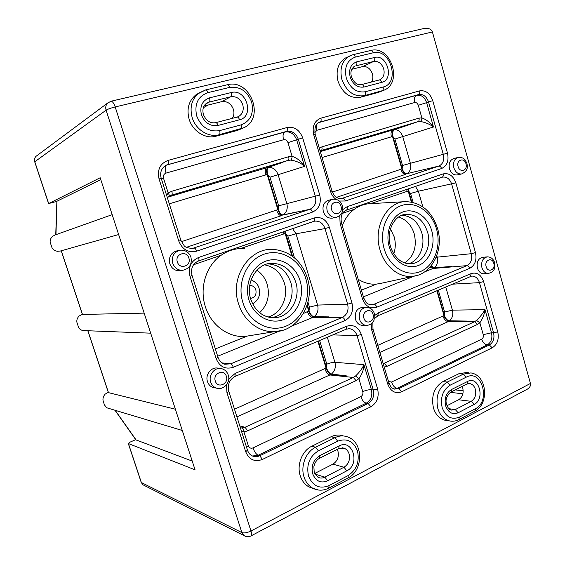 <?xml version="1.0" encoding="UTF-8"?>
<svg xmlns="http://www.w3.org/2000/svg" width="565" height="565" viewBox="0 0 565 565"><rect width="100%" height="100%" fill="white"/><g stroke="black" fill="none" stroke-linecap="round" stroke-linejoin="round"><path stroke-width="0.85" d="M390.429 228.917L394.158 236.763C395.768 242.569 395.641 248.212 393.77 253.692M404.717 262.916C413.926 256.475 417.097 246.792 414.244 233.861C411.391 224.941 406.157 219.347 398.551 217.073M256.884 270.247C261.821 273.573 265.253 278.248 267.181 284.266C270.084 295.566 267.57 305.036 259.632 312.678M268.036 317.036C281.059 313.723 288.927 296.915 284.315 282.903C280.798 272.733 274.244 266.715 264.646 264.851M244.673 248.607L240.513 248.551C233.677 248.875 227.236 251.1 221.19 255.218C206.197 265.388 199.127 287.853 205.363 306.675C210.922 324.903 227.822 337.446 244.567 336.5L252.894 335.165M405.119 201.656L369.743 203.697C364.305 203.972 359.156 205.83 354.312 209.276C348.979 213.259 344.961 218.719 342.27 225.654M363.097 325.355L362.017 325.348C358.881 324.875 356.699 322.869 355.491 319.331C354.446 312.212 356.882 308.215 362.808 307.339L365.894 307.261M198.76 93.126L196.041 94.736C188.759 100.683 186.45 108.84 189.12 119.201C192.644 131.278 205.582 139.315 215.992 136.207L237.244 130.48L242.477 128.347M343.386 435.961C339.304 434.513 335.179 434.782 331.019 436.766L311.788 446.244C302.211 450.672 296.576 464.797 300.213 475.681C301.901 480.857 304.846 484.622 309.055 486.974L313.462 488.556M215.858 387.978L212.885 387.477C210.272 386.439 208.471 384.483 207.482 381.608C204.862 374.39 211.981 366.028 218.655 368.352M179.331 250.359L177.255 250.761C170.983 252.527 168.504 256.856 169.811 263.756C171.598 268.375 174.797 270.713 179.409 270.769L180.807 270.579M332.375 199.346L328.774 200.187C323.999 201.903 322.184 205.716 323.335 211.635C325.073 216.282 328.032 218.457 332.213 218.154L332.615 218.076M449.472 168.808C448.462 163.504 449.895 160.079 453.773 158.532L458.173 157.416C454.281 158.97 452.84 162.416 453.857 167.756C455.439 172.226 458.053 174.288 461.69 173.935L457.276 174.931C453.653 175.284 451.047 173.243 449.472 168.808M486.889 256.898L482.793 257.287C478.223 258.396 476.429 261.983 477.404 268.036C478.626 271.694 480.73 273.608 483.732 273.778L484.219 273.743M451.887 421.229L448.998 420.819C443.652 419.188 439.93 415.098 437.833 408.544C435.417 396.517 438.574 387.689 447.311 382.053L442.882 381.622C434.181 387.209 431.031 395.98 433.433 407.923C435.523 414.428 439.224 418.495 444.549 420.113L447.035 420.508M346.38 57.552L345.356 58.054C338.032 62.92 335.589 70.667 338.032 81.282C342.708 93.409 350.18 98.741 360.449 97.265L378.056 92.519L383.36 90.471M108.282 392.287L105.062 394.2C102.901 396.8 102.406 399.519 103.593 402.351L104.433 404.886L106.601 407.732L109.123 408.488M82.342 314.302L79.036 316.082C76.805 318.554 76.254 321.132 77.391 323.823L78.252 326.408C78.761 328.477 80.265 329.861 82.773 330.553L85.124 330.645M55.08 234.984L52.496 236.403C50.186 238.727 49.572 241.163 50.659 243.713L51.542 246.347C52.199 249.031 54.169 250.683 57.453 251.298L60.519 250.987M337.227 449.352L337.934 451.075C339.155 456.817 337.482 461.174 332.905 464.155L314.663 473.491M462.156 386.446L462.763 388.042C463.837 393.318 462.46 397.23 458.632 399.773L471.231 401.327C475.094 398.735 476.479 394.744 475.391 389.363C474.374 386.149 472.538 384.235 469.889 383.614L468.703 383.522M271.136 317.629C285.869 316.273 295.905 297.847 290.749 282.387C286.554 270.684 278.849 264.512 267.648 263.862M232.307 118.339C233.995 115.712 234.376 112.739 233.437 109.405C231.085 103.536 227.151 100.958 221.628 101.679L230.746 96.77L209.156 102.11L206.578 103.24C203.245 105.754 202.185 109.518 203.407 114.526C206.169 120.875 210.265 123.587 215.703 122.669L215.519 122.732M408.488 263.742C419.357 260.952 425.756 245.768 421.758 232.78C418.079 221.861 411.482 216.021 401.969 215.258M371.537 81.989C372.928 79.637 373.218 76.939 372.406 73.888C370.393 68.499 367.095 66.077 362.497 66.628L351.818 69.283M56.874 201.38L48.675 203.548L100.189 177.749L195.066 469.84L128.417 443.567L141.363 482.524L241.877 532.597L106.1 110.175L34.783 161.752L48.675 203.548M204.043 106.058L221.628 101.679M358.175 279.237C363.98 282.917 370.047 284.548 376.368 284.131L382.173 283.086M303.384 313.504L308.695 311.011L307.007 305.474M291.928 255.881L285.12 233.507L240.513 248.551M411.348 201.995L408.191 191.005L370.626 203.647M526.029 389.85L527.555 389.038C529.998 387.265 530.959 385.401 530.436 383.444L432.409 31.951C431.321 29.055 428.538 27.89 424.047 28.462L423.27 28.646M442.882 381.622L458.921 373.712L466.365 372.554L468.894 372.759M430.721 266.299L433.991 267.951L451.449 266.475L434.308 267.725L431.003 265.96M394.688 129.604C398.523 129.823 401.207 132.161 402.746 136.624L410.331 163.13C411.377 167.706 410.367 171.188 407.301 173.568C405.013 173.688 403.304 172.014 402.167 168.54L402.513 165.46L394.928 139.039L393.007 136.652C392.11 133.093 392.675 130.741 394.688 129.604L410.939 124.152L394.306 129.632C392.294 130.699 391.7 132.987 392.527 136.49L322.05 157.515M445.75 286.928L452.395 310.15C453.405 314.585 452.452 318.137 449.535 320.807L466.994 321.061L449.217 321.04L448.215 321.612L474.685 321.662L476.514 320.404C480.299 316.711 483.124 313.123 484.989 309.627C484.48 314.098 482.778 318.483 479.869 322.785L477.467 324.444L386.905 366.367L384.264 367.151M449.535 320.807C447.134 320.39 445.382 318.498 444.281 315.122L444.606 312.028L438.306 290.092M437.218 290.551L444.281 315.122M413.114 202.369L410.557 193.463L408.665 191.154L411.807 202.079M408.665 191.154L408.262 188.872M407.301 173.568L438.786 166.103C442.974 164.083 444.478 160.192 443.313 154.415L428.538 101.968C426.497 96.375 423.171 93.91 418.566 94.574L319.281 122.315C315.694 123.566 314.324 127.57 315.171 134.329L331.973 190.949M393.007 136.652L402.167 168.54M332.368 192.1L401.856 168.956L392.527 136.49M401.856 168.956C402.993 172.318 404.702 173.928 406.97 173.766M407.838 189.021L408.191 191.005M377.794 345.363L443.984 315.56L436.844 290.707M443.984 315.56C445.1 318.844 446.844 320.673 449.217 321.04M308.695 311.011C309.931 314.606 311.59 316.598 313.667 316.979L328.992 316.88L314.048 316.725C311.958 316.294 310.291 314.232 309.055 310.531L307.268 304.662M181.4 241.679L277.867 209.643C279.124 213.302 280.741 215.124 282.726 215.117L297.289 211.833L283.122 214.884C281.123 214.855 279.498 212.956 278.234 209.184L267.739 174.663C266.68 170.814 266.984 168.349 268.658 167.268L282.401 162.508L268.198 167.304C266.518 168.321 266.179 170.715 267.174 174.493L169.295 203.796M234.482 409.201L326.047 368.062C327.276 371.622 328.95 373.705 331.076 374.305L346.825 375.958L331.45 374.037C329.31 373.387 327.622 371.226 326.401 367.575L318.335 341.055M56.874 201.345L55.977 234.666M100.796 179.621L57.129 201.154M135.713 439.655L129.985 442.162L128.417 443.567M192.227 461.089L135.847 439.845M292.578 256.362L285.148 231.205M446.986 405.734L458.632 399.773M326.047 368.062L317.89 341.246M277.867 209.643L267.174 174.493M284.654 231.375L285.12 233.507M144.16 313.123L82.391 314.451L61.218 250.789M175.376 409.215L108.388 392.618L87.808 330.744M165.799 165.291L284.845 132.055C290.346 131.2 294.28 133.806 296.653 139.859L304.584 166.364C301.138 163.052 296.477 160.961 290.608 160.107C291.575 159.577 292.07 158.313 292.084 156.293C297.515 158.271 301.682 161.632 304.584 166.364L278.107 174.698L286.801 203.407C287.988 208.365 286.766 212.193 283.122 214.884M240.485 428.115L245.083 427.26L353.351 377.469L355.533 376.007C359.771 371.932 362.568 368.147 363.916 364.651C363.853 369.298 362.186 373.995 358.902 378.734L355.533 376.007M319.253 148.101L321.852 146.886L418.99 118.149L421.85 117.852C426.61 119.724 430.488 122.775 433.489 127.005C429.767 124.145 425.311 122.294 420.12 121.454L417.938 121.687L320.8 150.65M166.619 195.342L168.193 192.997L171.788 191.274L288.666 156.703L292.084 156.293L287.973 142.634C287.084 140.374 285.615 139.407 283.559 139.739L166.032 173.088C163.808 173.992 162.974 175.722 163.532 178.286L168.193 192.997C169.225 194.713 169.472 195.843 168.942 196.394L170.955 195.342L169.048 196.302M242.279 428.058C243.211 428.503 243.762 429.781 243.946 431.907L248.318 445.714C249.271 447.946 250.839 448.674 253.021 447.904L360.844 396.637C362.603 395.549 363.246 393.883 362.772 391.616L358.902 378.734L356.042 380.662L247.625 430.855L243.946 431.907L241.502 431.321M476.514 320.404L479.869 322.785L483.237 334.678L491.515 332.771L493.577 332.806L479.445 282.641C478.068 278.474 475.645 276.292 472.178 276.08L471.45 276.137M318.646 122.626L416.666 95.28C421.264 94.623 424.583 97.074 426.617 102.653L418.298 105.302L421.85 117.852C421.822 119.702 421.25 120.903 420.12 121.454M168.836 196.443L167.417 197.863M436.519 228.987C431.695 211.656 415.416 200.54 401.277 205.625C387.067 210.441 378.804 230.887 384.193 248.868C389.363 266.927 406.553 277.401 420.325 271.596C434.181 266.044 441.533 246.241 436.519 228.987M380.054 250.005C372.815 227.335 386.799 201.691 405.628 201.627C421.2 202.291 431.844 211.232 437.55 228.444C443.963 249.313 432.522 273.827 413.629 276.236C399.872 278.517 384.829 267.054 380.054 250.005M404.194 214.594L405.183 214.418C394.356 215.272 385.803 231.601 390.472 246.305C392.23 253.537 398.791 260.204 401.044 261.143C404.145 263.022 407.287 263.912 410.48 263.798C423.234 263.671 432.14 246.679 427.521 231.947C423.249 219.729 415.798 213.888 405.183 214.418L404.067 214.622M389.285 246.933C384.942 232.399 391.573 215.844 403.085 211.882C414.533 207.694 427.818 216.678 431.752 230.795C435.855 244.857 429.817 260.981 418.545 265.43C407.337 270.091 393.459 261.538 389.285 246.933M268.693 263.636L271.313 263.304C256.778 263.438 245.104 282.599 250.782 299.266C254.744 310.121 261.595 316.252 271.348 317.65C288.058 319.868 301.646 299.464 295.7 281.991C291.229 269.682 283.1 263.452 271.313 263.304L268.594 263.65M249.024 300.227C243.967 284.365 252.138 265.861 265.988 261.079C279.767 256.058 295.559 265.444 300.114 280.819C304.867 296.109 297.487 314.076 283.934 319.43C270.466 325.023 253.883 316.167 249.024 300.227M305.82 278.644C300.255 259.794 280.911 248.148 263.89 254.257C246.785 260.07 236.594 282.938 242.879 302.565C248.911 322.283 269.449 333.11 285.996 326.146C302.649 319.465 311.633 297.409 305.82 278.644M238.543 303.737C229.284 276.97 250.196 246.524 274.47 249.49C290.615 251.679 301.569 261.129 307.325 277.832C315.454 302.183 298.603 331.281 274.541 331.683C259.166 332.524 243.663 320.758 238.543 303.737M465.998 163.836C464.331 157.077 456.026 159.846 458.088 166.52C459.797 173.307 468.067 170.446 465.998 163.836M188.865 258.057C186.641 249.991 174.55 254.017 177.368 261.962C179.67 270.077 191.683 265.91 188.865 258.057M190.942 257.209C192.234 264.469 189.395 268.855 182.431 270.353C177.791 270.296 174.571 267.944 172.763 263.283C171.449 256.326 173.949 251.962 180.256 250.182C185.426 249.885 188.985 252.23 190.942 257.195M226.374 376.347C224.206 368.493 212.567 373.331 215.3 381.022C217.539 388.918 229.107 383.953 226.374 376.347M210.703 382.11C208.061 374.842 215.23 366.402 221.939 368.74C225.047 369.729 227.151 371.819 228.26 375.019C230.958 382.392 223.316 390.86 216.148 388.028C213.514 386.983 211.698 385.012 210.703 382.11M373.041 314.387C371.184 307.212 361.607 311.195 363.931 318.236C365.845 325.44 375.372 321.351 373.041 314.387M359.517 319.324C358.464 312.155 360.915 308.123 366.862 307.24C370.838 307.883 373.317 309.98 374.312 313.526L374.079 319.952C373.903 321.089 371.41 325.412 366.078 325.384C362.921 324.91 360.731 322.89 359.517 319.324M341.034 206.317C339.127 198.972 329.197 202.277 331.591 209.53C333.555 216.918 343.428 213.492 341.034 206.317M327.17 210.809C326.019 204.855 327.841 201.013 332.637 199.283C337.383 198.781 340.639 200.935 342.411 205.759C343.64 211.663 341.535 215.54 336.097 217.384C331.895 217.687 328.922 215.498 327.17 210.809M493.796 263.375C492.172 256.764 484.134 260.105 486.147 266.602C487.814 273.234 495.809 269.802 493.796 263.375M481.924 267.676C480.942 261.581 482.743 257.972 487.327 256.856C490.936 256.913 493.386 258.89 494.686 262.796L494.707 267.916C494.177 268.891 494.488 271.779 488.28 273.46C485.264 273.291 483.146 271.362 481.924 267.676M365.357 91.756L383.091 87.024C400.564 83.232 390.514 47.834 373.274 52.771L355.336 57.093C347.094 60.215 344.071 67.193 346.274 78.041C350.244 88.408 356.607 92.978 365.357 91.756C365.795 93.698 365.484 94.991 364.439 95.633C354.121 97.109 346.613 91.735 341.91 79.51C339.452 68.81 341.903 61.013 349.262 56.126L352.631 54.826M219.637 130.614L241.093 124.893C250.528 121.094 254.052 113.48 251.658 102.06C247.272 91.113 239.927 86.226 229.637 87.406L207.927 92.639C197.912 96.297 194.176 104.087 196.712 116.009C201.408 127.351 209.05 132.224 219.637 130.614C220.188 132.74 220.046 134.11 219.213 134.724C208.746 137.846 195.723 129.738 192.171 117.562C189.48 107.11 191.803 98.896 199.134 92.9L205.695 89.927L196.041 94.736M329.084 485.575L348.21 475.525C356.621 469.847 359.714 461.661 357.497 450.969C353.499 441.159 346.903 437.896 337.715 441.194L318.37 450.835C309.465 456.492 306.181 464.889 308.525 476.027C312.791 486.147 319.642 489.332 329.084 485.575L328.717 488.16M318.54 490.053L312.89 488.273C308.66 485.907 305.7 482.115 303.998 476.895C300.34 465.927 306.004 451.689 315.63 447.219L311.788 446.244M459.423 417.125L475.356 408.756C491.077 401.355 481.783 368.648 466.295 377.138L450.185 385.168C442.791 389.963 440.121 397.456 442.169 407.648C445.806 416.998 451.555 420.162 459.423 417.125L458.752 419.661M218.041 125.444C210.342 126.581 204.805 123.036 201.423 114.815C199.579 106.178 202.284 100.528 209.537 97.851L231.212 92.547C246.361 88.204 254.914 116.439 239.532 119.787L218.041 125.444C217.391 123.587 216.614 122.662 215.703 122.669L236.968 117.132M363.994 87.031C357.631 87.9 353.019 84.573 350.152 77.052C348.556 69.198 350.738 64.135 356.713 61.853L374.616 57.475C387.145 53.823 394.497 79.637 381.756 82.363L363.994 87.031C363.408 85.343 362.575 84.531 361.494 84.609L379.242 79.976C380.344 79.891 381.184 80.689 381.756 82.363M361.268 84.679L361.494 84.609C357.405 85.435 354.064 82.85 351.472 76.847C350.166 72.341 351.155 68.852 354.446 66.373L353.704 66.854M451.449 389.546L451.075 392.025C446.512 395.797 445.05 400.069 446.682 404.858C449.26 410.374 449.203 408.869 451.188 410.119L455.277 409.59L458.166 412.768C452.445 414.95 448.278 412.648 445.651 405.861C444.161 398.48 446.096 393.042 451.449 389.546L467.538 381.474C478.795 375.245 485.582 399.095 474.127 404.448L458.166 412.768M319.465 458.293L319.734 458.159C316.675 459.783 314.719 462.636 313.872 466.732L314.218 472.319L318.017 477.284C320.249 478.35 322.53 478.301 324.868 477.15L344 467.234C348.633 464.183 350.328 459.726 349.085 453.872C348.195 451.124 346.592 449.253 344.276 448.257L342.037 447.763M327.622 480.843C320.758 483.548 315.793 481.225 312.713 473.88C311.011 465.814 313.391 459.719 319.839 455.602L339.155 445.905C352.659 438.497 360.505 464.381 346.776 470.85L327.622 480.843L324.868 477.15L314.959 474.099M282.387 330.391L244.567 336.5M227.243 84.778L227.377 84.743C250.295 78.415 265.409 118.007 243.854 127.725L219.213 134.724L215.992 136.207M370.711 50.476L370.88 50.433C390.867 45.101 403.241 82.681 383.882 90.259L364.439 95.633L360.449 97.265M237.236 117.054L238.783 116.411C242.696 113.833 244.024 109.935 242.752 104.702C240.365 98.698 236.361 96.05 230.746 96.77C231.594 96.078 231.749 94.666 231.212 92.547M362.497 66.628L373.67 61.444L355.816 65.858C356.854 65.152 357.158 63.817 356.713 61.853M379.306 79.969L379.998 79.7C383.6 77.596 384.843 73.987 383.713 68.888C381.672 63.379 378.324 60.9 373.67 61.444C374.729 60.738 375.047 59.417 374.616 57.475M205.469 104.151L209.156 102.11C209.968 101.418 210.095 99.998 209.537 97.851M361.409 290.149L376.368 284.131M354.312 209.276L342.524 213.344M228.719 379.037L235.217 373.394L346.733 326.224C353.535 324.239 358.415 327.008 361.367 334.529L377.625 388.995C379.292 396.962 377.046 402.88 370.887 406.751L262.393 459.458C254.688 462.262 249.123 459.698 245.704 451.746L226.953 392.717L226.48 384.829M374.687 315.51L378.416 312.826L471.231 273.566C476.938 271.97 481.069 274.647 483.619 281.603L497.744 331.853C499.22 339.184 497.37 344.502 492.2 347.821L401.743 391.764C395.352 394.017 390.698 391.481 387.795 384.158L371.728 330.045L371.134 323.915M342.793 209.594L347.072 206.726L443.087 173.921C448.984 172.728 453.243 175.715 455.856 182.883L475.462 252.604C476.959 260.048 475.052 265.282 469.748 268.319L376.77 307.233C370.195 309.133 365.421 306.315 362.44 298.793L340.109 223.571L339.777 215.646M216.113 358.591L189.988 276.334C188.039 267.337 190.913 261.044 198.605 257.456L314.253 217.942C321.301 216.43 326.344 219.566 329.381 227.342L351.981 303.066C353.683 311.167 351.366 316.986 345.017 320.524L233.288 367.292C225.343 369.68 219.623 366.777 216.113 358.591L218.026 357.334C219.319 360.979 221.544 363.274 224.686 364.234L230.732 363.825L342.312 317.438C347.15 314.762 348.916 310.333 347.623 304.168L325.016 228.578C323.046 223.267 319.621 220.788 314.747 221.134L313.702 221.381M178.822 241.184L159.048 178.936C157.063 169.768 160.036 163.603 167.967 160.453L287.126 127.513C294.379 126.405 299.563 129.851 302.678 137.839L319.741 195.024C321.485 203.294 319.07 208.979 312.494 212.087L196.62 251.178C188.371 253.014 182.439 249.681 178.822 241.184L180.913 240.407L184.035 245.507C184.769 247.06 187.559 248.042 192.397 248.452L309.846 209.29C314.86 206.938 316.697 202.609 315.369 196.316L298.306 139.237C295.926 133.163 291.985 130.55 286.469 131.405L165.955 165.206C161.244 168.363 159.669 172.763 161.244 178.406L180.913 240.407M335.942 199.318C333.392 197.404 331.606 194.791 330.574 191.471L313.709 134.682C311.993 126.355 314.387 120.846 320.906 118.177L419.633 90.887C425.692 90.033 430.057 93.282 432.726 100.634L447.501 153.172C449.034 160.75 447.049 165.877 441.562 168.54L345.377 200.992L339.367 201.041M432.409 31.951L115.182 106.933L250.966 530.994L530.436 383.444M455.277 389.907L463.187 390.811M37.191 155.446L35.941 156.378C34.564 157.896 34.175 159.683 34.783 161.752L34.719 161.858M110.839 101.269L111.079 101.213C112.527 101.347 113.897 103.254 115.182 106.933C110.895 108.014 107.873 109.094 106.1 110.175C105.316 107.421 105.796 105.069 107.541 103.12L109.066 101.975M141.201 482.341L142.91 484.77L144.499 485.568M245.994 536.517L243.812 535.479L241.877 532.597C244.129 533.339 247.152 532.809 250.966 530.994C251.708 533.445 251.778 535.062 251.164 535.839L250.698 536.086M208.181 105.026L203.336 107.71M448.857 408.693L455.277 409.59L471.231 401.327L474.127 404.448M332.905 464.155L344 467.234L346.776 470.85M61.303 250.768L82.49 314.465M87.907 330.751L108.501 392.682M115.211 410.317L136.264 440.163M278.234 209.184L278.679 205.815L269.985 177.212L267.739 174.663M282.726 215.117L309.846 209.29C310.927 209.248 311.809 210.18 312.494 212.087M278.679 205.815L319.741 195.024M268.658 167.268C273.185 167.402 276.334 169.874 278.107 174.698L269.985 177.212M168.109 197.072L268.198 167.304M265.776 174.564C264.844 170.87 265.204 168.547 266.857 167.579L288.009 160.418L170.955 195.342M290.608 160.107L288.009 160.418C288.927 159.902 289.146 158.659 288.666 156.703M191.627 248.522L194.148 248.042C195.059 248.084 195.878 249.13 196.62 251.178M170.694 195.441L171.562 195.137C172.283 194.657 172.36 193.371 171.788 191.274M276.68 210.392C277.952 213.951 279.548 215.703 281.469 215.661L186.443 247.293M287.973 142.634L302.678 137.839M221.953 362.907L230.732 363.825C231.714 364.121 232.561 365.28 233.288 367.292M292.613 228.641L296.004 233.797L325.016 228.578L329.381 227.342M313.667 316.979L312.452 317.601L342.312 317.438C343.449 317.622 344.346 318.653 345.017 320.524M294.506 257.894L287.882 236.106L296.004 233.797L317.587 305.079C318.752 309.938 317.572 313.822 314.048 316.725M309.055 310.531L309.472 307.155L317.587 305.079L347.623 304.168L351.981 303.066M221.19 255.218L193.52 264.766M215.357 348.93L246.58 336.359M309.472 307.155L307.96 302.183M287.882 236.106L285.678 233.656M314.253 217.942C314.705 219.743 314.507 220.901 313.653 221.402L198.449 261.009M307.551 311.824C308.801 315.334 310.439 317.262 312.452 317.601L291.604 326.097M279.174 331.168L217.673 356.233M239.793 425.946L245.083 427.26L247.625 430.855M332.841 334.897L357.009 335.575C355.653 331.577 353.174 329.289 349.58 328.717L348.104 328.71M331.076 374.305L329.889 374.969L353.351 377.469L356.042 380.662M327.326 337.234L334.911 362.299C336.062 367.102 334.904 371.014 331.45 374.037M326.401 367.575L326.81 364.192C329.946 362.9 332.644 362.271 334.911 362.299L363.916 364.651L371.417 389.716L373.267 389.949L357.009 335.575L361.367 334.529M326.81 364.192L319.613 340.511M324.924 368.917C326.16 372.399 327.82 374.411 329.889 374.969L236.926 416.899M369.129 304.401L374.023 304.26L466.923 265.635C470.97 263.339 472.425 259.356 471.288 253.692L451.675 184.084C449.881 179.013 446.873 176.675 442.649 177.092L442.169 177.212M362.44 298.793L363.733 297.981C367.314 305.121 367.504 303.567 370.972 304.796L374.023 304.26C375.195 304.408 376.113 305.404 376.77 307.233M443.087 173.921C443.454 175.588 443.137 176.69 442.127 177.233L346.451 210.116M415.452 186.401L418.368 191.217L455.856 182.883M436.787 255.592L437.232 257.153L471.288 253.692L475.462 252.604M410.557 193.463L418.368 191.217L422.839 206.854M433.991 267.951L432.967 268.488L466.923 265.635C468.194 265.705 469.134 266.595 469.748 268.319M436.116 257.308L437.232 257.153C438.256 261.637 437.282 265.169 434.308 267.725M429.993 267.146L432.967 268.488L424.612 271.892M414.159 276.151L363.394 296.837M341.387 198.59L438.786 166.103C440.015 165.99 440.947 166.802 441.562 168.54M330.574 191.471L331.973 190.956C334.049 195.335 335.193 198.703 341.874 198.513L342.687 198.287C343.817 198.23 344.707 199.127 345.377 200.992M320.638 150.707L321.089 150.558C322.05 150.029 322.304 148.807 321.852 146.886M320.298 151.618L393.169 129.851L417.938 121.687C419.025 121.136 419.378 119.957 418.99 118.149M391.34 136.518C390.577 133.1 391.192 130.875 393.169 129.851L394.306 129.632M394.928 139.039L433.489 127.005L426.617 102.653L432.726 100.634M402.513 165.46L447.501 153.172M400.853 169.606C402.019 172.883 403.7 174.423 405.91 174.239L336.507 197.34M383.091 363.203L384.193 363.281L474.685 321.662L477.467 324.444M383.218 363.648L384.193 363.281L386.905 366.367M444.606 312.028L452.395 310.15L484.989 309.627L491.515 332.771C492.631 338.336 491.225 342.369 487.291 344.876L489.347 344.954C493.287 342.439 494.7 338.393 493.577 332.806L497.744 331.853M443.031 316.308C444.168 319.515 445.898 321.28 448.215 321.612L379.892 352.419M452.198 284.188L479.445 282.641L483.619 281.603M318.801 122.541L320.136 122.019C321.111 121.418 321.365 120.14 320.906 118.177M418.298 105.302C417.528 103.218 416.292 102.307 414.569 102.562C413.785 98.924 414.477 96.495 416.666 95.28L418.566 94.574C419.668 93.96 420.021 92.731 419.633 90.887M414.569 102.562L316.923 130.268L314.797 132.733M388.501 381.439L391.552 382.039L481.648 339.198C482.842 342.56 484.721 344.452 487.291 344.876L397.054 388.353L398.961 388.572L489.347 344.954L492.2 347.821M391.552 382.039C392.823 385.62 394.66 387.724 397.054 388.353L394.222 389.052M387.795 384.158L388.995 383.112C391.489 388.515 391.496 387.597 394.448 389.116L398.961 388.572L401.743 391.764M481.648 339.198C483.124 338.266 483.654 336.761 483.237 334.678M166.032 173.088C164.867 168.871 165.008 166.202 166.442 165.086L167.749 164.514C168.483 163.949 168.554 162.6 167.967 160.453M283.559 139.739C282.585 135.791 283.009 133.234 284.845 132.055L286.469 131.405C287.394 130.819 287.613 129.519 287.126 127.513M362.772 391.616C366.014 390.217 368.896 389.582 371.417 389.716C372.688 395.761 370.979 400.246 366.29 403.17L368.133 403.452C372.829 400.514 374.539 396.016 373.267 389.949L377.625 388.995M360.844 396.637C362.151 400.295 363.966 402.478 366.29 403.17L258.184 455.256L259.78 455.736L368.133 403.452L370.887 406.751M253.021 447.904C254.434 451.831 256.15 454.281 258.184 455.256L252.463 456.012M245.704 451.746L247.47 450.136C248.346 452.706 249.765 454.55 251.736 455.658C254.335 456.979 257.019 457.007 259.78 455.736L262.393 459.458M383.091 87.024C383.522 88.945 383.19 90.231 382.117 90.873L378.056 92.519M450.185 385.168L447.311 382.053L463.413 374.087L458.921 373.712M466.295 377.138L463.413 374.087L470.878 372.921C487.341 375.266 489.262 404.074 475.01 411.101L475.356 408.756M488.817 273.418L483.732 273.778M336.521 217.299L332.213 218.154M219.185 388.529L212.885 387.477M318.37 450.835L315.63 447.219L334.953 437.656L331.019 436.766M337.715 441.194L334.953 437.656C339.148 435.65 343.308 435.382 347.426 436.851C363.563 441.971 363.592 470.476 348.089 477.955L348.21 475.525M241.093 124.893C241.622 126.991 241.46 128.347 240.591 128.968L237.244 130.48M367.257 325.391L362.017 325.348M417.436 275.367L378.366 283.913M283.75 233.628L283.348 231.827M163.532 178.286L161.392 178.879M246.404 446.781L248.318 445.714M406.715 189.402L407.033 191.083M317.339 123.594C316.315 125.261 316.181 127.485 316.923 130.268M338.725 448.596L339.155 445.905M342.291 447.777L344.276 448.257L339.007 448.455L319.734 458.159L319.839 455.602M467.538 381.474L467.135 383.939L450.75 392.188M468.872 383.515L469.889 383.614L466.796 384.108M379.009 80.053L379.694 79.827M239.532 119.787C238.889 117.951 238.105 117.047 237.166 117.068L238.02 116.778M346.133 329.247L346.733 326.224M234.962 376.481L235.217 373.394M226.953 392.717L228.811 391.333C227.405 384.461 229.51 379.482 235.125 376.41L346.338 329.162L349.58 328.717L348.238 328.696M371.728 330.045L372.985 329.148L388.981 383.056M378.416 312.826L377.731 315.821M471.231 273.566L470.313 276.49M340.109 223.571L341.472 222.963L363.726 297.946M347.072 206.726C347.503 208.499 347.27 209.636 346.373 210.152L346.211 210.201M198.266 261.072L198.393 261.037C199.064 260.578 199.134 259.384 198.605 257.456M189.988 276.334L192.022 275.409C190.603 268.396 192.729 263.608 198.393 261.037L314.253 221.233M159.048 178.936L161.244 178.406M313.709 134.682L315.171 134.329M474.657 411.285L459.098 419.484C455.891 421.208 452.523 421.652 448.998 420.819L444.549 420.113M347.8 478.11L329.007 488.012C323.611 490.794 318.243 490.879 312.89 488.273L309.055 486.974M207.927 92.639C207.313 90.852 206.564 89.948 205.695 89.927L227.377 84.743C228.281 84.75 229.03 85.64 229.637 87.406M355.336 57.093C354.785 55.469 353.994 54.678 352.956 54.72L370.88 50.433C371.932 50.384 372.731 51.168 373.274 52.771M345.356 58.054L352.793 54.756M250.535 298.433C254.879 297.621 256.651 294.782 255.853 289.923C254.702 286.872 252.647 285.41 249.702 285.53M461.69 173.935C468.781 170.503 467.319 166.428 466.951 163.454L465.256 160.093C465.214 159.888 462.82 156.773 458.173 157.416M182.283 430.481L106.601 407.732M150.671 333.166L82.773 330.553M118.636 234.546L60.342 251.037M424.047 28.462L111.079 101.213L107.541 103.12L35.941 156.378C34.514 157.932 34.105 159.754 34.712 161.83L48.59 203.605M128.283 443.469L141.222 482.404L142.91 484.77L243.812 535.479C246.185 537.033 248.635 537.153 251.164 535.839L527.555 389.038M462.883 393.826L450.475 392.343M103.593 402.351L104.433 404.886M50.659 243.713L51.542 246.347M77.391 323.823L78.252 326.408M112.174 214.651L54.741 235.104M442.444 177.142L346.373 210.152C341.966 212.045 340.328 216.31 341.472 222.963M471.556 276.123L377.95 315.729L374.482 318.618M182.431 270.353L179.409 270.769M228.825 391.368L247.47 450.136M372.985 329.148L372.865 322.184M192.029 275.423L218.026 357.334M114.978 410.247L135.932 439.966M56.874 201.317L55.737 234.75M252.626 303.843C258.516 300.298 260.663 295.092 259.06 288.228C258.064 284.499 255.401 281.723 251.079 279.894"/></g></svg>
